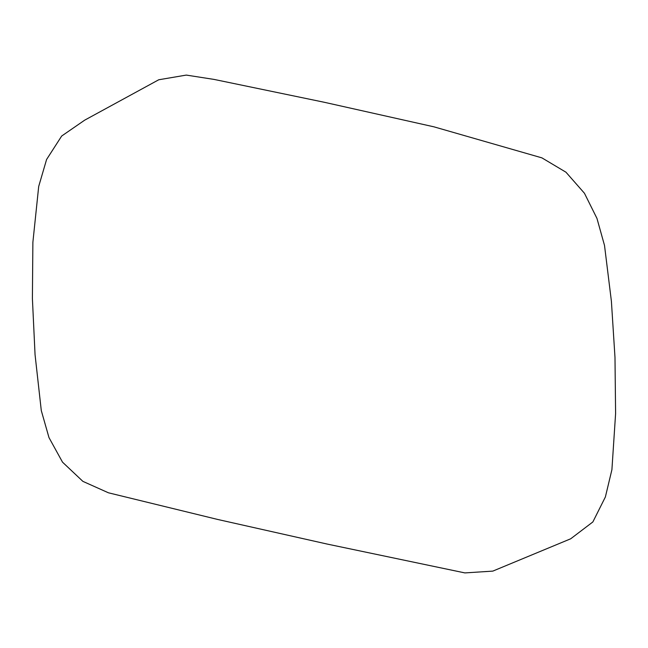 <?xml version="1.0" encoding="UTF-8"?>
<svg xmlns="http://www.w3.org/2000/svg" width="648" height="648" viewBox="0 0 648 648"><rect width="100%" height="100%" fill="white"/><g stroke="black" fill="none" stroke-linecap="round" stroke-linejoin="round"><path stroke-width="0.97" d="M324.186 102.254L214.051 79.412L186.284 75.087L158.744 79.769L84.718 120.139L61.682 136.023L46.583 159.497L38.694 186.47L32.878 242.32L32.4 298.558L35.057 354.723L41.294 410.597L48.989 437.603L62.516 462.162L82.871 481.359L108.435 492.796L217.623 519.445L327.305 544.093L464.9 572.913L492.804 571.115L570.686 538.796L592.863 521.948L605.378 496.976L611.915 469.654L615.6 413.586L614.984 357.356L611.396 301.231L604.511 245.438L596.954 218.384L584.447 193.258L565.963 172.206L541.914 157.869L433.941 126.83L324.186 102.254"/></g></svg>
